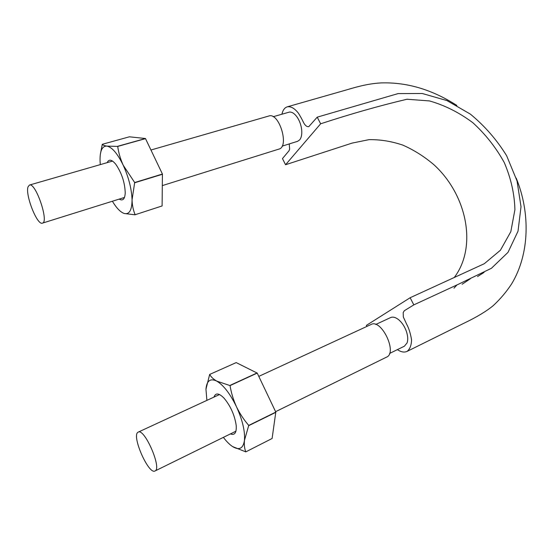 <?xml version="1.0" encoding="UTF-8"?>
<svg xmlns="http://www.w3.org/2000/svg" width="554" height="554" viewBox="0 0 554 554"><rect width="100%" height="100%" fill="white"/><g stroke="black" fill="none" stroke-linecap="round" stroke-linejoin="round"><path stroke-width="0.83" d="M456.842 105.433C432.099 89.547 406.795 82.047 380.923 82.927C369.906 83.564 360.335 85.725 345.225 90.274L287.297 106.825C290.871 106.236 294.541 108.3 298.301 113.03C302.574 119.948 302.962 121.61 304.146 123.59C305.656 125.945 307.214 126.956 308.807 126.624L317.227 117.157L320.641 123.791L285.566 164.739L282.478 158.589L289.008 150.778L289.631 149.213L289.243 143.922M287.297 106.825C284.631 107.663 282.838 110.114 281.924 114.186M366.873 326.424L366.353 325.392L410.14 297.733L413.817 304.88L404.33 310.718L403.187 312.567L403.333 317.026L406.705 324.319C408.817 328.127 410.438 333.293 411.56 339.803C411.414 345.294 409.905 349.159 407.038 351.409L464.183 323.12C476.696 317.13 486.377 311.3 493.24 305.628C500.352 299.028 506.522 291.716 511.757 283.69C529.846 253.538 530.296 212.397 516.189 178.09M397.37 349.636C401.027 352.06 404.254 352.649 407.038 351.409M454.1 277.692C477.562 247.063 467.057 195.056 434.08 164.877C424.475 156.671 414.101 150.099 402.959 145.169C391.609 141.298 380.286 139.463 368.978 139.656L352.053 143.112L285.566 164.739M410.14 297.733L484.258 263.732L500.407 250.249L510.816 231.697L514.908 209.717C514.5 193.955 510.968 178.277 504.32 162.675C496.052 147.648 485.567 134.338 472.874 122.739C459.245 112.559 444.793 105.288 429.495 100.932L406.982 99.235C379.393 105.779 350.613 113.965 320.641 123.791M317.227 117.157L398.104 93.591L422.328 93.508L446.988 100.599L470.325 114.096C484.708 125.924 496.813 139.809 506.647 155.75L517.034 180.943L521.016 206.739L518.011 231.212L508.004 252.361L491.426 268.281L457.826 284.534L413.817 304.88M456.946 284.943L454.003 288.177M282.104 146.145L297.574 141.325L299.679 139.871C301.452 137.621 302.103 134.186 301.653 129.553C301.064 124.865 299.541 120.703 297.082 117.053C294.569 113.563 292.041 111.901 289.507 112.053L273.164 116.721M389.566 353.459L404.372 346.208L407.079 342.926C408.166 339.685 407.882 335.676 406.221 330.911C404.413 326.161 401.872 322.407 398.596 319.665C395.57 317.297 392.911 316.597 390.625 317.567L375.744 324.471M275.601 411.684L386.63 357.095C397.717 352.725 381.36 318.557 371.097 324.471L258.794 376.388M137.856 432.335C131.52 436.116 148.694 474.979 155.002 470.983C162.225 468.705 144.469 427.826 138.188 432.134L137.856 432.335M162.343 185.597L278.967 149.081C289.624 146.803 279.126 112.081 268.898 115.994L150.979 150.002M28.06 186.781C24.985 194.676 37.229 225.7 42.423 223.137C49.278 222.244 35.664 182.134 29.445 185.057L28.06 186.781M162.426 174.046L134.677 182.536L132.053 199.883C132.226 205.326 133.258 210.278 135.141 214.73L162.1 205.949L162.426 174.046L145.453 138.514L129.394 136.803L102.275 144.303C102.85 145.12 104.401 145.723 106.908 146.097C112.081 147.191 117.524 153.583 123.237 165.272C128.729 177.46 131.672 189.004 132.053 199.883C131.956 210.063 129.38 214.599 124.331 213.512L135.093 214.814M100.309 164.614L100.066 161.276C99.775 151.013 102.061 145.951 106.908 146.097L117.718 146.429L145.557 138.625M124.331 213.512C120.557 212.286 116.575 208.193 112.386 201.234M107.185 162.634C108.909 158.894 111.79 159.455 115.821 164.323C121.762 173.09 124.899 182.661 125.232 193.034C124.823 199.184 122.808 201.206 119.179 199.108M134.733 182.744L162.481 174.261M134.677 182.536L123.237 165.272C120.426 159.074 118.591 152.793 117.718 146.429M135.141 214.73L162.1 205.949M117.621 146.311L145.453 138.514M100.274 154.767L102.275 144.303M206.891 400.376L205.956 389.227C206.69 380.723 210.298 378.015 216.766 381.117C223.56 385.189 230.139 393.749 236.496 406.781C242.507 420.105 245.159 431.296 244.459 440.361C244.051 444.8 244.494 448.636 245.796 451.877L232.597 446.579C229.605 444.606 226.531 441.531 223.373 437.369M248.746 425.417C243.843 419.752 239.757 413.54 236.496 406.781C233.386 399.94 231.233 392.876 230.042 385.591L216.766 381.117C213.415 379.192 211.046 376.962 209.661 374.442L236.205 362.6L257.229 373.098L275.802 412.1L248.746 425.417L244.459 440.361C243.185 448.539 239.231 450.617 232.597 446.579M213.976 397.1C215.548 392.654 218.878 392.98 223.968 398.084C230.533 405.937 234.605 415.029 236.191 425.347C236.676 432.722 234.751 435.569 230.416 433.9M275.802 412.1L272.104 438.491L245.796 451.877M248.794 425.617L275.85 412.308M230.042 385.591L257.229 373.098M229.924 385.432L257.104 372.946M205.956 389.227L209.661 374.442M484.085 272.388L477.548 276.571M470.394 278.724L462.126 284.264M155.002 470.983L235.935 431.192M138.188 432.134L219.523 394.538M42.423 223.137L124.491 197.446M29.445 185.057L112.559 161.082"/></g></svg>
